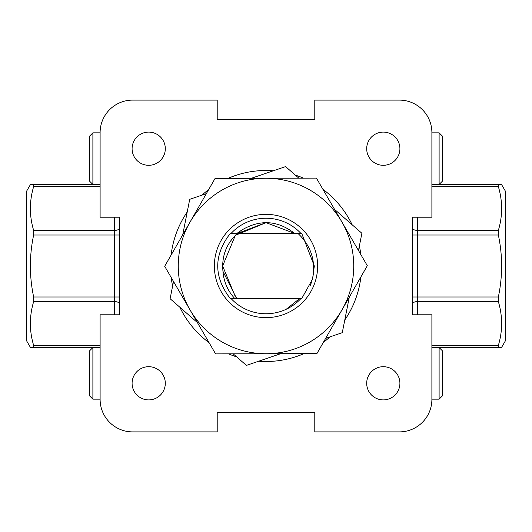 <?xml version="1.0" encoding="UTF-8"?>
<svg xmlns="http://www.w3.org/2000/svg" width="532" height="532" viewBox="0 0 532 532"><rect width="100%" height="100%" fill="white"/><g stroke="black" fill="none" stroke-linecap="round" stroke-linejoin="round"><path stroke-width="0.8" d="M431.891 184.684L501.643 184.684L505.4 191.188L505.4 340.812L501.643 347.316L498.351 347.316L498.085 346.824M505.4 233.402L505.4 250.612M498.351 296.989C502.7 276.274 502.7 255.613 498.351 235.011L417.361 235.011L417.361 296.989L498.351 296.989L498.351 301.591L417.361 301.591L417.361 314.791M417.361 217.209L417.361 230.409L498.351 230.409C502.713 215.892 502.713 201.282 498.351 186.586L431.891 186.586M431.891 347.316L498.351 347.316L431.891 347.316M431.891 345.414L498.351 345.414C502.713 330.891 502.713 316.287 498.351 301.591M498.351 184.684L498.351 186.586M498.351 230.409L498.351 235.011M498.351 345.414L498.351 347.316M100.109 184.684L30.357 184.684L26.6 191.188L26.6 340.812L30.357 347.316L100.109 347.316L33.649 347.316L33.915 346.824M100.109 345.414L33.649 345.414L33.649 347.316M33.649 345.414C29.287 330.891 29.287 316.287 33.649 301.591L114.639 301.591L114.639 314.791M33.649 296.989C29.3 276.274 29.3 255.613 33.649 235.011L114.639 235.011L114.639 296.989L33.649 296.989L33.649 301.591M114.639 217.209L114.639 230.409L33.649 230.409L33.649 235.011M33.649 230.409C29.287 215.892 29.287 201.282 33.649 186.586L100.109 186.586M33.649 184.684L33.649 186.586M383.299 132.096A16.605 16.605 0 0 0 366.694 148.701A16.605 16.605 0 0 0 383.299 165.306A16.605 16.605 0 0 0 399.904 148.701A16.605 16.605 0 0 0 383.299 132.096M148.701 132.096A16.605 16.605 0 0 0 132.096 148.701A16.605 16.605 0 0 0 148.701 165.306A16.605 16.605 0 0 0 165.306 148.701A16.605 16.605 0 0 0 148.701 132.096M148.701 366.694A16.605 16.605 0 0 0 132.096 383.299A16.605 16.605 0 0 0 148.701 399.904A16.605 16.605 0 0 0 165.306 383.299A16.605 16.605 0 0 0 148.701 366.694M383.299 366.694A16.605 16.605 0 0 0 366.694 383.299A16.605 16.605 0 0 0 383.299 399.904A16.605 16.605 0 0 0 399.904 383.299A16.605 16.605 0 0 0 383.299 366.694M222.968 271.38C223.773 281.794 227.703 290.844 234.765 298.525L230.25 298.525C213.571 276.84 213.571 255.161 230.25 233.475L237.319 233.475L266.16 222.635L237.319 233.475L241.548 230.183C260.048 219.197 277.757 220.288 294.681 233.475L266 222.635L237.319 233.475C226.293 243.709 221.512 256.344 222.968 271.38C221.518 256.411 226.3 243.776 237.319 233.475L301.75 233.475L314.332 266L312.53 279.094M230.25 298.525C213.571 276.84 213.571 255.161 230.25 233.475M311.579 282.093L310.203 285.551M234.765 298.525L301.757 298.525L312.523 279.12C316.001 261.212 311.167 245.997 298.013 233.475M299.702 298.525L286.163 309.298M237.319 233.475L266 222.635L294.681 233.475L266 222.635L237.319 233.475L266 222.635L294.681 233.475L266 222.635L237.319 233.475L235.337 235.337L222.635 266L235.337 296.663L237.319 298.525L235.337 296.663L222.635 266L235.337 235.337L237.319 233.475L266 222.635L294.681 233.475L266 222.635L235.337 235.337L222.635 266L235.337 296.663L236.028 297.341L222.961 271.32L236.028 297.341L222.961 271.32L236.028 297.341L222.961 271.32L236.028 297.341L222.961 271.32L236.028 297.341L222.961 271.32L236.028 297.341L222.961 271.32L236.028 297.341L235.337 296.663L222.635 266L235.337 235.337L266.16 222.635M100.109 217.209L100.109 132.641A32.525 32.525 0 0 1 132.641 100.109L217.209 100.109L217.209 119.627L314.791 119.627L314.791 100.109L399.359 100.109A32.525 32.525 0 0 1 431.891 132.641L431.891 217.209L412.373 217.209L412.373 314.791L431.891 314.791L431.891 399.359A32.525 32.525 0 0 1 399.359 431.891L314.791 431.891L314.791 412.373L217.209 412.373L217.209 431.891L132.641 431.891A32.525 32.525 0 0 1 100.109 399.359L100.109 314.791L119.627 314.791L119.627 217.209L100.109 217.209M236.82 233.475L241.548 230.183M349.291 297.135L342.282 332.673L325.651 338.352M280.683 353.7L246.402 365.404L233.169 353.833M197.392 322.565L170.114 298.725L173.518 281.481M206.35 193.648L189.718 199.327L182.709 234.865M251.317 178.3L285.598 166.596L298.831 178.167M334.608 209.435L361.886 233.275L358.482 250.519M258.638 361.221A95.507 95.507 0 0 0 303.972 353.634M323.343 342.382A95.507 95.507 0 0 0 330.046 336.849M344.783 319.985A95.507 95.507 0 0 0 360.882 276.933M360.816 254.529A95.507 95.507 0 0 0 359.379 245.964M352.144 224.763A95.507 95.507 0 0 0 322.904 189.299M303.473 178.154A95.507 95.507 0 0 0 295.34 175.108M273.362 170.779A95.507 95.507 0 0 0 228.029 178.366M208.657 189.618A95.507 95.507 0 0 0 201.954 195.151M187.211 212.015A95.507 95.507 0 0 0 171.118 255.067M171.184 277.471A95.507 95.507 0 0 0 172.621 286.036M179.856 307.237A95.507 95.507 0 0 0 209.096 342.701M228.527 353.847A95.507 95.507 0 0 0 236.66 356.892M221.352 291.948A51.637 51.637 0 0 0 291.942 310.648A51.637 51.637 0 0 0 310.648 240.052A51.637 51.637 0 0 0 240.052 221.352A51.637 51.637 0 0 0 221.352 291.948M300.972 298.525A47.76 47.76 0 0 1 231.028 298.525M231.028 233.475A47.76 47.76 0 0 1 300.972 233.475M164.687 266.286L215.094 178.4L316.407 178.114L341.863 221.917A87.74 87.74 0 0 0 189.891 222.343A87.74 87.74 0 0 0 190.137 310.083L164.687 266.286M367.313 265.714L341.863 221.917A87.74 87.74 0 0 1 342.109 309.657L316.906 353.6L215.593 353.886L190.137 310.083A87.74 87.74 0 0 0 342.109 309.657L367.313 265.714M439.113 184.478L442.252 181.339L442.252 135.979L439.113 132.84L439.113 184.478L431.891 184.478M439.113 399.16L442.252 396.021L442.252 350.661L439.113 347.522L439.113 399.16L431.891 399.16M92.887 184.478L89.748 181.339L89.748 135.979L92.887 132.84L100.109 132.84L92.887 132.84L92.887 184.478L100.109 184.478M100.109 347.522L92.887 347.522L92.887 399.16L100.109 399.16L92.887 399.16L89.748 396.021L89.748 350.661L92.887 347.522L100.109 347.522M89.748 396.021L92.887 399.16M412.373 303.233A6.504 4.602 180 0 1 417.361 301.591L417.361 296.989L412.373 296.989M412.373 235.011L417.361 235.011L417.361 230.409A6.504 4.602 0 0 1 412.373 228.767M119.627 303.233A6.504 4.602 0 0 0 114.639 301.591L114.639 296.989L119.627 296.989M119.627 235.011L114.639 235.011L114.639 230.409A6.504 4.602 180 0 0 119.627 228.767M431.891 132.84L439.113 132.84M431.891 347.522L439.113 347.522"/></g></svg>
